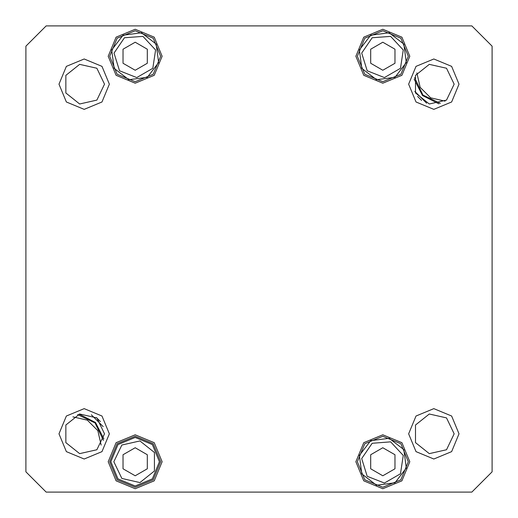 <?xml version="1.0" encoding="UTF-8"?>
<svg xmlns="http://www.w3.org/2000/svg" width="518" height="518" viewBox="0 0 518 518"><rect width="100%" height="100%" fill="white"/><g stroke="black" fill="none" stroke-linecap="round" stroke-linejoin="round"><path stroke-width="0.78" d="M103.425 440.378L95.066 422.934L77.622 414.575L95.066 422.934L103.425 440.378M101.127 445.059L97.844 430.626L87.374 420.156L72.941 416.873M414.575 77.622L422.934 95.066L440.378 103.425L422.934 95.066L414.575 77.622M416.873 72.941L420.156 87.374L430.626 97.844L445.059 101.127M96.419 417.586L100.414 421.581M421.581 100.414L417.586 96.419M426.612 103.192L414.808 91.388M438.856 103.878L422.474 95.526L414.122 79.144M91.388 414.808L103.192 426.612M79.144 414.122L95.526 422.474L103.878 438.856M123.025 49.242L135.166 42.23L147.306 49.242L147.306 63.261L135.166 70.273L123.025 63.261L123.025 49.242M370.694 454.739L382.834 447.727L394.975 454.739L394.975 468.758L382.834 475.77L370.694 468.758L370.694 454.739M123.025 468.758L123.025 454.739L135.166 447.727L147.306 454.739L147.306 468.758L135.166 475.77L123.025 468.758M370.694 49.242L382.834 42.23L394.975 49.242L394.975 63.261L382.834 70.273L370.694 63.261L370.694 49.242M25.9 46.154L46.154 25.9L471.846 25.9L492.1 46.154L492.1 471.846L471.846 492.1L46.154 492.1L25.9 471.846L25.9 46.154M459.019 84.175L451.638 66.362L433.825 58.981L416.012 66.362L408.631 84.175L416.012 101.988L433.825 109.369L451.638 101.988L459.019 84.175M109.369 433.825L101.988 416.012L84.175 408.631L66.362 416.012L58.981 433.825L66.362 451.638L84.175 459.019L101.988 451.638L109.369 433.825M409.79 461.745L401.89 442.689L382.834 434.796L363.778 442.689L355.885 461.745L363.778 480.808L382.834 488.701L401.89 480.808L409.79 461.745M162.121 56.255L154.222 37.192L135.166 29.299L116.11 37.192L108.217 56.255L116.11 75.311L135.166 83.204L154.222 75.311L162.121 56.255M409.79 56.255L401.89 37.192L382.834 29.299L363.778 37.192L355.885 56.255L363.778 75.311L382.834 83.204L401.89 75.311L409.79 56.255M162.121 461.745L154.222 442.689L135.166 434.796L116.11 442.689L108.217 461.745L116.11 480.808L135.166 488.701L154.222 480.808L162.121 461.745M459.019 433.825L451.638 416.012L433.825 408.631L416.012 416.012L408.631 433.825L416.012 451.638L433.825 459.019L451.638 451.638L459.019 433.825M109.369 84.175L101.988 66.362L84.175 58.981L66.362 66.362L58.981 84.175L66.362 101.988L84.175 109.369L101.988 101.988L109.369 84.175M370.694 440.721L359.382 455.464L361.804 473.886L376.547 485.204L394.975 482.776L406.287 468.032L403.865 449.605L389.122 438.293L370.694 440.721M370.694 35.224L359.382 49.968L361.804 68.395L376.547 79.707L394.975 77.279L406.287 62.536L403.865 44.114L389.122 32.796L370.694 35.224M123.025 35.224L111.713 49.968L114.135 68.395L128.878 79.707L147.306 77.279L158.618 62.536L156.196 44.114L141.453 32.796L123.025 35.224M110.884 461.745L117.994 478.917L135.166 486.026L152.337 478.917L159.447 461.745L152.337 444.58L135.166 437.464L117.994 444.58L110.884 461.745M104.513 84.175L96.853 100.078L79.649 104.001L65.851 93L65.851 75.35L79.649 64.349L96.853 68.272L104.513 84.175M454.163 84.175L446.503 100.078L429.299 104.001L415.501 93L415.501 75.35L429.299 64.349L446.503 68.272L454.163 84.175M454.163 433.825L446.503 449.728L429.299 453.651L415.501 442.65L415.501 425L429.299 413.999L446.503 417.922L454.163 433.825M104.513 433.825L96.853 449.728L79.649 453.651L65.851 442.65L65.851 425L79.649 413.999L96.853 417.922L104.513 433.825M160.664 461.745L153.192 479.778L135.166 487.244L117.139 479.778L109.674 461.745L117.139 443.719L135.166 436.253L153.192 443.719L160.664 461.745M408.333 461.745L400.861 479.778L382.834 487.244L364.808 479.778L357.342 461.745L364.808 443.719L382.834 436.253L400.861 443.719L408.333 461.745M408.333 56.255L400.861 74.281L382.834 81.747L364.808 74.281L357.342 56.255L364.808 38.222L382.834 30.756L400.861 38.222L408.333 56.255M160.664 56.255L153.192 74.281L135.166 81.747L117.139 74.281L109.674 56.255L117.139 38.222L135.166 30.756L153.192 38.222L160.664 56.255M124.482 37.749L142.974 36.364L155.581 49.955L152.823 68.285L136.765 77.558L119.503 70.785L114.038 53.069L124.482 37.749M372.151 443.246L390.643 441.86L403.25 455.451L400.492 473.782L384.434 483.054L367.171 476.282L361.706 458.566L372.151 443.246M113.798 461.745L121.84 445.04L139.918 440.915L154.416 452.479L154.416 471.017L139.918 482.582L121.84 478.457L113.798 461.745M372.151 37.749L390.643 36.364L403.25 49.955L400.492 68.285L384.434 77.558L367.171 70.785L361.706 53.069L372.151 37.749"/></g></svg>
